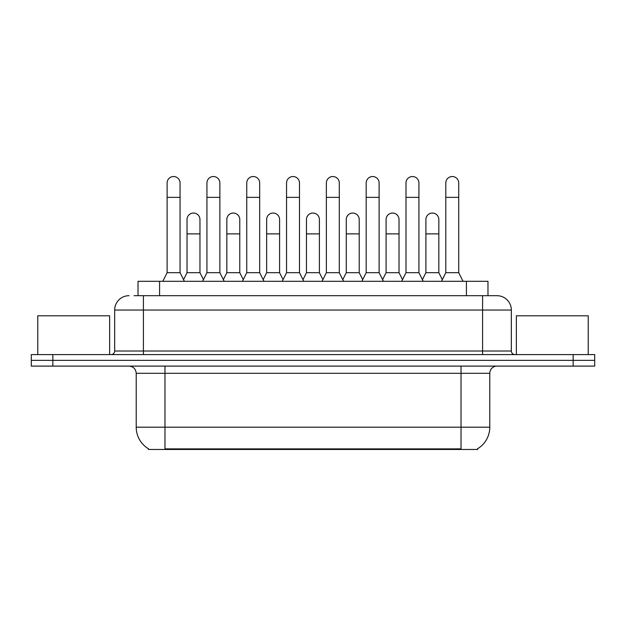 <?xml version="1.0" encoding="UTF-8"?>
<svg xmlns="http://www.w3.org/2000/svg" width="626" height="626" viewBox="0 0 626 626"><rect width="100%" height="100%" fill="white"/><g stroke="black" fill="none" stroke-linecap="round" stroke-linejoin="round"><path stroke-width="0.94" d="M134.066 295.683L143.409 295.683L134.066 295.683L138.025 295.683L138.025 281.309L487.975 281.309L487.975 295.683M477.568 448.756L477.568 449.468L148.432 449.468L148.432 448.756M148.652 448.889A25.15 25.15 0 0 1 136.218 427.19L164.967 427.19L164.967 448.889L461.033 448.889L461.033 427.19L489.782 427.19L489.782 373.292A7.183 7.183 0 0 1 496.966 366.108M136.218 427.19L136.218 373.292C135.795 368.925 133.401 366.531 129.034 366.108M477.348 448.889A25.15 25.15 0 0 0 489.782 427.19M52.858 354.606L594.7 354.606L594.7 360.357L31.3 360.357L31.3 366.108L52.858 366.108L52.858 360.357L31.3 360.357L31.3 354.606L52.858 354.606L52.858 360.357L594.7 360.357L594.7 366.108L52.858 366.108M129.034 295.683A14.375 14.375 0 0 0 114.66 310.05L114.66 351.014A3.592 3.592 0 0 1 111.068 354.606M511.34 310.05L143.409 310.05L143.409 295.683L496.966 295.683A14.375 14.375 0 0 1 511.34 310.05L511.34 351.014C511.536 353.181 512.733 354.379 514.932 354.606M143.409 354.606L143.409 351.014L482.591 351.014L482.591 295.683L496.747 295.683M162.807 281.309L167.119 272.686L180.053 272.686L184.365 281.309M180.053 272.686L180.053 183.003A6.471 6.471 0 0 0 173.59 176.532A6.471 6.471 0 0 1 173.997 176.548M167.119 272.686L167.119 197.37L180.053 197.37M167.119 197.37L167.119 183.003A6.471 6.471 0 0 1 173.59 176.532M183.543 279.658L187.025 272.686L199.96 272.686L203.442 279.658M199.96 272.686L199.96 219.507A6.471 6.471 0 0 0 193.896 213.051A6.471 6.471 0 0 1 199.96 219.507M187.025 272.686L187.025 233.881L199.96 233.881M187.025 233.881L187.025 219.507A6.471 6.471 0 0 1 193.896 213.051M202.621 281.309L206.932 272.686L219.867 272.686L224.178 281.309M219.867 272.686L219.867 183.003A6.471 6.471 0 0 0 213.396 176.532A6.471 6.471 0 0 1 213.802 176.548M206.932 272.686L206.932 197.37L219.867 197.37M206.932 197.37L206.932 183.003A6.471 6.471 0 0 1 213.396 176.532M242.434 281.309L246.746 272.686L259.68 272.686L263.992 281.309M259.68 272.686L259.68 183.003A6.471 6.471 0 0 0 253.209 176.532A6.471 6.471 0 0 1 253.616 176.548M246.746 272.686L246.746 197.37L259.68 197.37M246.746 197.37L246.746 183.003A6.471 6.471 0 0 1 253.209 176.532M282.24 281.309L286.551 272.686L299.486 272.686L303.798 281.309M299.486 272.686L299.486 183.003A6.471 6.471 0 0 0 293.023 176.532A6.471 6.471 0 0 1 293.43 176.548M286.551 272.686L286.551 197.37L299.486 197.37M286.551 197.37L286.551 183.003A6.471 6.471 0 0 1 293.023 176.532M322.054 281.309L326.365 272.686L339.3 272.686L343.611 281.309M339.3 272.686L339.3 183.003A6.471 6.471 0 0 0 332.836 176.532A6.471 6.471 0 0 1 333.243 176.548M326.365 272.686L326.365 197.37L339.3 197.37M326.365 197.37L326.365 183.003A6.471 6.471 0 0 1 332.836 176.532M223.349 279.658L226.839 272.686L239.774 272.686L243.256 279.658M239.774 272.686L239.774 219.507A6.471 6.471 0 0 0 233.709 213.051A6.471 6.471 0 0 1 239.774 219.507M226.839 272.686L226.839 233.881L239.774 233.881M226.839 233.881L226.839 219.507A6.471 6.471 0 0 1 233.709 213.051M263.163 279.658L266.653 272.686L279.587 272.686L283.069 279.658M279.587 272.686L279.587 219.507A6.471 6.471 0 0 0 273.523 213.051A6.471 6.471 0 0 1 279.587 219.507M266.653 272.686L266.653 233.881L279.587 233.881M266.653 233.881L266.653 219.507A6.471 6.471 0 0 1 273.523 213.051M302.976 279.658L306.458 272.686L319.393 272.686L322.883 279.658M319.393 272.686L319.393 219.507A6.471 6.471 0 0 0 313.336 213.051A6.471 6.471 0 0 1 319.393 219.507M306.458 272.686L306.458 233.881L319.393 233.881M306.458 233.881L306.458 219.507A6.471 6.471 0 0 1 313.336 213.051M109.628 354.606L109.628 315.801L37.771 315.801L37.771 354.606M588.229 354.606L588.229 315.801L516.372 315.801L516.372 354.606M361.867 281.309L366.179 272.686L379.113 272.686L383.425 281.309M379.113 272.686L379.113 183.003A6.471 6.471 0 0 0 372.642 176.532A6.471 6.471 0 0 1 373.049 176.548M366.179 272.686L366.179 197.37L379.113 197.37M366.179 197.37L366.179 183.003A6.471 6.471 0 0 1 372.642 176.532M401.681 281.309L405.992 272.686L418.927 272.686L423.239 281.309M418.927 272.686L418.927 183.003A6.471 6.471 0 0 0 412.456 176.532A6.471 6.471 0 0 1 412.863 176.548M405.992 272.686L405.992 197.37L418.927 197.37M405.992 197.37L405.992 183.003A6.471 6.471 0 0 1 412.456 176.532M441.487 281.309L445.798 272.686L458.733 272.686L463.052 281.309M458.733 272.686L458.733 183.003A6.471 6.471 0 0 0 452.269 176.532A6.471 6.471 0 0 1 452.676 176.548M445.798 272.686L445.798 197.37L458.733 197.37M445.798 197.37L445.798 183.003A6.471 6.471 0 0 1 452.269 176.532M342.79 279.658L346.272 272.686L359.207 272.686L362.697 279.658M359.207 272.686L359.207 219.507A6.471 6.471 0 0 0 353.142 213.051A6.471 6.471 0 0 1 359.207 219.507M346.272 272.686L346.272 233.881L359.207 233.881M346.272 233.881L346.272 219.507A6.471 6.471 0 0 1 353.142 213.051M382.596 279.658L386.085 272.686L399.02 272.686L402.502 279.658M399.02 272.686L399.02 219.507A6.471 6.471 0 0 0 392.956 213.051A6.471 6.471 0 0 1 399.02 219.507M386.085 272.686L386.085 233.881L399.02 233.881M386.085 233.881L386.085 219.507A6.471 6.471 0 0 1 392.956 213.051M422.409 279.658L425.899 272.686L438.834 272.686L442.316 279.658M438.834 272.686L438.834 219.507A6.471 6.471 0 0 0 432.769 213.051A6.471 6.471 0 0 1 438.834 219.507M425.899 272.686L425.899 233.881L438.834 233.881M425.899 233.881L425.899 219.507A6.471 6.471 0 0 1 432.769 213.051M458.162 449.468L458.162 448.756M167.838 449.468L167.838 448.756M159.583 295.683L159.583 281.309M466.417 295.683L466.417 281.309M461.033 366.108L461.033 373.292L136.218 373.292M489.782 373.292L461.033 373.292L461.033 427.19L164.967 427.19L164.967 366.108M573.142 366.108L573.142 354.606M114.66 351.014L143.409 351.014L143.409 310.05L114.66 310.05M482.591 354.606L482.591 351.014L511.34 351.014"/></g></svg>
